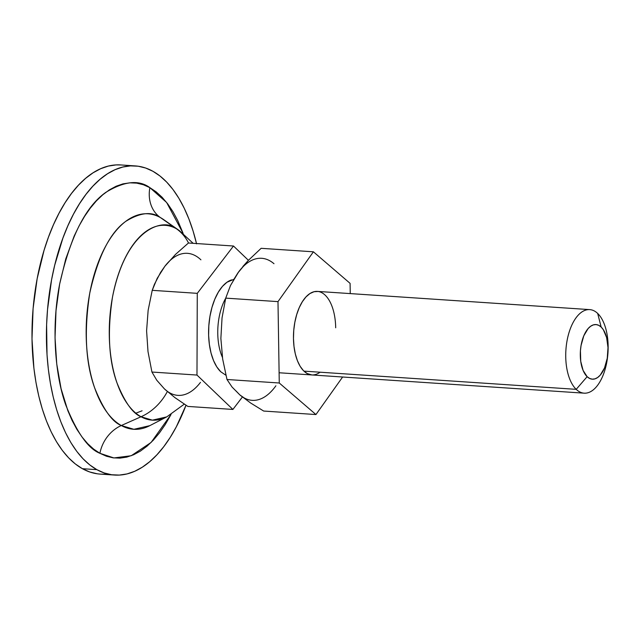 <?xml version="1.0" encoding="UTF-8"?>
<svg xmlns="http://www.w3.org/2000/svg" width="640" height="640" viewBox="0 0 640 640"><rect width="100%" height="100%" fill="white"/><g stroke="black" fill="none" stroke-linecap="round" stroke-linejoin="round"><path stroke-width="0.96" d="M303.936 371.128L576.2 389.344A41.872 21.08 -86.2 0 1 566.88 341.736A41.872 21.08 -86.2 0 1 589.736 309.616A41.872 21.08 -86.2 0 1 597.68 313.44A41.872 21.08 93.8 0 0 568.64 333.872A41.872 21.08 93.8 0 0 576.2 389.344L587.136 376.68A27.368 13.776 -86.2 0 1 582.2 340.424A27.368 13.776 -86.2 0 1 601.176 327.064L597.68 313.44L601.176 327.064L598.712 325.312L596.064 324.576L593.352 324.888L590.664 326.24L588.112 328.576L583.8 335.808L581.064 345.488L580.424 350.792L580.736 361.32L583.096 370.408L587.136 376.68L589.608 378.432L592.248 379.168L594.968 378.856L597.648 377.504L600.2 375.176L604.52 367.944L607.256 358.264L608 347.608L606.64 337.608L603.376 329.776L601.176 327.064A27.368 13.776 -86.2 0 1 606.112 363.32A27.368 13.776 -86.2 0 1 587.136 376.68L576.2 389.344A41.872 21.08 93.8 0 0 605.232 368.904A41.872 21.08 93.8 0 0 597.68 313.44A41.872 21.08 -86.2 0 1 607 361.04A41.872 21.08 -86.2 0 1 584.144 393.168A41.872 21.08 -86.2 0 1 576.2 389.344L303.936 371.128M221.152 354.144A41.872 21.08 93.8 0 1 225.696 298.232A41.872 21.08 93.8 0 0 222.4 357.304M169.096 261.448L164.848 266.304L160.912 272.144M160.496 384.424L164.4 388.864L156.776 380.24L151.928 372.04L148 351.584L146.592 330.824A71.176 35.832 93.8 0 0 146.592 330.84A71.176 35.832 93.8 0 1 146.592 330.8L146.592 330.864M146.592 330.824L148.144 310.28L152.224 290.328L197.28 293.344L196.976 375.056L151.928 372.04L148 351.584L146.592 330.824L148.144 310.28L152.224 290.328L154.408 284.36L160.624 272.344L164.848 266.304L175.472 254.448L188.44 243L233.496 246.016L248.424 260.312L233.496 246.016L197.28 293.344L196.976 375.056L232.888 409.44L187.84 406.424L174.912 397.624L164.408 388.872A71.176 35.832 93.8 0 0 200.464 382.392M200.912 259.824A71.176 35.832 93.8 0 0 164.848 266.304L175.472 254.448L188.44 243L233.496 246.016L197.28 293.344L152.224 290.328L157.176 278.368L164.848 266.304M225.904 375.224L220.736 371.752A48.568 24.448 -86.2 0 1 209.248 321.2A48.568 24.448 -86.2 0 1 231.616 279.88M232.888 409.44L242.392 397.016L232.888 409.44L187.84 406.424L174.912 397.624L164.4 388.864L156.776 380.24L151.928 372.04L196.976 375.056L232.888 409.44M220.736 371.752L216.832 366.944L213.56 360.624L211.04 353.048L209.376 344.488L208.624 335.296L208.816 325.8L209.944 316.392L211.968 307.408L214.808 299.208L218.352 292.112L222.464 286.376L226.992 282.232L233.728 279.384M149.768 425.672A107.976 54.352 93.8 0 1 121.312 425.528A33.496 28.16 -60.9 0 0 99.92 453.304L106.44 456.232L113.136 457.84L119.944 458.136L126.8 457.104L133.64 454.752L140.4 451.112L147 446.208L153.392 440.096L159.512 432.832L165.296 424.488L171.04 414.472L151.104 442.448L131.208 455.744L113.88 457.944L99.92 453.304A33.496 28.16 119.1 0 1 121.312 425.528C112.168 421.968 103.256 409.344 94.568 387.664C85.56 362.704 83.96 331.184 89.768 293.104C98.032 256.392 110.056 232.456 125.848 221.304C140.28 212.488 151.8 211.248 160.416 217.576A107.976 54.352 93.8 0 1 163.56 219.544L176.392 228.736A50.24 42.232 119.1 0 1 188.52 243.008A50.24 42.232 -60.9 0 0 176.392 228.736C163.592 217.432 126.232 227.792 112.512 297.024C107.264 331.456 108.712 359.952 116.848 382.52C124.704 402.128 132.768 413.536 141.032 416.752A50.24 42.232 -60.9 0 0 167.336 391.552A50.24 42.232 119.1 0 1 141.032 416.752A97.624 49.144 -86.2 0 1 112.512 297.024A97.624 49.144 -86.2 0 1 176.392 228.736L160.416 217.576A33.496 28.16 119.1 0 1 149.88 187.656L166.632 202.472L183.152 233.472L177.704 220.472L172.96 211.68L167.752 203.928L162.136 197.304L156.16 191.864L149.88 187.656A33.496 28.16 -60.9 0 0 160.416 217.576A107.976 54.352 93.8 0 0 89.768 293.104A107.976 54.352 93.8 0 0 121.312 425.528L133.88 429.296L149.768 425.672L166.76 416.88A97.624 49.144 -86.2 0 1 141.032 416.752L121.312 425.528L141.032 416.752L152.392 420.16L166.76 416.88L184.296 404.136M96.848 469.656A154.912 77.984 -86.2 0 1 48.824 297.32A154.912 77.984 -86.2 0 1 135.24 165.912A154.912 77.984 -86.2 0 1 152.96 171.304L145.64 168.024L138.12 166.208L130.472 165.88L122.768 167.048L115.088 169.68L107.504 173.776L100.08 179.28L92.904 186.144L86.032 194.296L79.536 203.672L73.472 214.168L67.912 225.688L62.896 238.128L54.696 265.248L51.592 279.672L47.528 309.56L46.608 324.728L47.024 354.808L48.36 369.424L50.44 383.568L53.232 397.104L56.712 409.904L60.848 421.84L65.6 432.808L70.928 442.688L76.776 451.384L83.088 458.832L89.8 464.936L96.848 469.656L104.168 472.944L111.688 474.752L119.336 475.08L127.04 473.92L134.72 471.28L142.304 467.192L149.72 461.688L156.904 454.824L163.776 446.664L170.272 437.296L176.328 426.8L186.008 405.256A154.912 77.984 -86.2 0 1 114.56 475.056A154.912 77.984 -86.2 0 1 96.848 469.656L82.408 468.696L96.848 469.656M135.24 165.912L120.8 164.944A154.912 77.984 93.8 0 0 34.392 296.352A154.912 77.984 93.8 0 0 82.408 468.696A154.912 77.984 93.8 0 0 100.128 474.088A154.912 77.984 93.8 0 0 107.384 473.904M176.392 228.736A97.624 49.144 -86.2 0 1 179.232 230.52L176.392 228.736M196.576 243.856L193.096 231.056L188.96 219.12L184.2 208.16L178.872 198.28L173.032 189.576L166.72 182.136L160.008 176.024L152.96 171.304A154.912 77.984 -86.2 0 1 196.504 243.544M99.92 453.304L93.648 449.104L87.672 443.664L82.048 437.04L76.848 429.288L72.104 420.496L67.872 410.736L61.088 388.712L56.752 364.064L55.04 337.736L56.008 310.752L59.632 284.144L65.76 258.928L74.16 236.08L79.112 225.824L84.512 216.472L90.296 208.128L96.408 200.864L102.8 194.76L109.408 189.856L116.16 186.216L123 183.864L129.856 182.832L136.672 183.12L143.36 184.736L149.88 187.656C138.872 179.568 124.152 181.16 105.72 192.424C85.544 206.664 70.176 237.24 59.632 284.144C50.888 329.088 55.568 376.752 65.752 404.936C76.856 432.64 88.248 448.76 99.92 453.304M97.248 473.792L89.728 471.976L82.408 468.696L75.36 463.976L68.648 457.864L62.336 450.424L56.488 441.72L51.168 431.84L46.408 420.88L42.272 408.944L38.792 396.144L36 382.608L33.928 368.464L32 338.896L33.088 308.592L37.152 278.704L44.04 250.384L48.456 237.16L53.472 224.728L59.04 213.2L65.096 202.704L71.592 193.336L78.464 185.176L85.648 178.312L93.064 172.808L100.648 168.72L108.328 166.08L116.032 164.92L120.888 164.952M135.856 413.184L142.08 410.792M311.696 374.944L311.88 374.952A41.872 21.08 -86.2 0 1 293.472 338.552L293.752 330.36L294.84 322.28L296.688 314.616L299.224 307.664L302.36 301.696L305.968 296.936L309.904 293.568L314.032 291.728L318.176 291.472M320.08 372.208A41.872 21.08 -86.2 0 1 311.784 374.944M350.088 283.36L313.408 251.808L277.992 301.624L279.264 383L315.944 414.552L342.624 377.008L315.944 414.552L279.264 383L226.984 379.496L222.664 359.04L220.872 338.456L222.04 317.896L225.72 298.128L277.992 301.624L313.408 251.808L350.088 283.36L350.248 293.592L350.088 283.36M311.944 374.96L307.16 373.528L303.432 370.632L300.136 366.288L297.4 360.672L295.336 354.008L294.008 346.536L293.472 338.552A41.872 21.08 -86.2 0 1 317.472 291.4L317.288 291.392M242.112 267.704L237.944 272.856L234.104 278.968M235.848 390.784L239.848 394.912L244.144 397.912M242.824 266.552L248.368 260.368L261.136 248.312L313.408 251.808L261.136 248.312L248.368 260.368L237.944 272.856L230.472 285.552L225.72 298.128L277.992 301.624L279.264 383L226.984 379.496L232.056 387.04L239.848 394.912L250.6 402.984L263.672 411.048L315.944 414.552L263.672 411.048L250.6 402.984L239.848 394.912A71.176 35.832 93.8 0 0 275.896 385.776M239.848 394.912L232.056 387.04L226.984 379.496L222.664 359.04L220.872 338.448L222.04 317.896L225.72 298.128L230.472 285.552L238.704 271.8M273.992 263.72A71.176 35.832 93.8 0 0 237.944 272.856M317.368 291.392A41.872 21.08 -86.2 0 1 335.696 327.792A41.872 21.08 93.8 0 0 317.368 291.392M317.408 291.4L589.736 309.616M279.104 372.76L584.144 393.168M163.56 219.544L179.232 230.52L193.144 243.32M114.56 475.056L100.128 474.088"/></g></svg>
